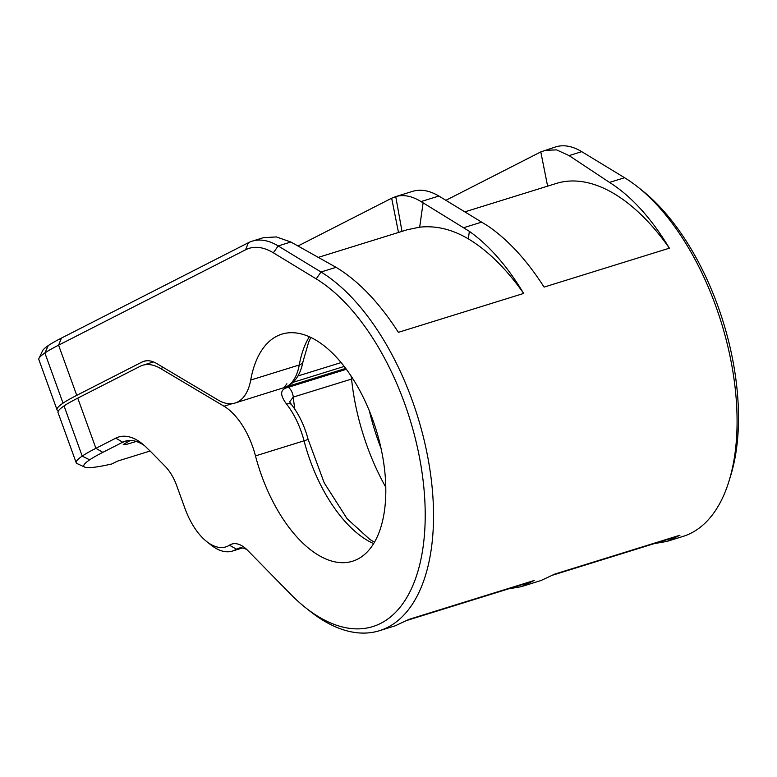 <?xml version="1.0" encoding="UTF-8"?>
<svg xmlns="http://www.w3.org/2000/svg" width="777" height="777" viewBox="0 0 777 777"><rect width="100%" height="100%" fill="white"/><g stroke="black" fill="none" stroke-linecap="round" stroke-linejoin="round"><path stroke-width="1.17" d="M654.205 543.628L666.957 541.414L682.915 536.451A193.24 100.107 -107.3 0 0 729.108 480.778L730.778 475.31A187.296 97.018 -107.3 0 0 642.375 190.637L637.898 187.082A193.24 100.107 -107.3 0 0 624.582 177.729L581.75 151.67A89.19 46.202 -107.3 0 0 555.769 146.882L540.802 151.904L445.93 200.301M58.44 410.819A193.24 14.695 -19.9 0 1 57.012 409.761L38.85 359.586A193.24 14.695 -19.9 0 1 38.996 358.343A193.24 14.695 -19.9 0 1 44.881 352.972A148.64 11.305 -19.9 0 1 58.586 345.173L76.748 395.347L142.016 362.043A44.59 23.096 72.7 0 1 143.93 361.266A44.59 23.096 72.7 0 1 156.682 363.519L218.075 400.019A59.46 30.798 -107.3 0 0 235.081 403.02A59.46 30.798 -107.3 0 0 250.699 380.06A118.92 61.606 72.7 0 1 281.915 334.129A118.92 61.606 72.7 0 1 376.019 429.419A118.92 61.606 72.7 0 1 352.457 561.256A118.92 61.606 72.7 0 1 255.478 455.895A59.46 30.798 -107.3 0 0 223.999 406.216L160.499 368.463A62.432 32.343 -107.3 0 0 142.638 365.307A62.432 32.343 -107.3 0 0 139.967 366.394L77.758 398.135A148.64 11.305 -19.9 0 0 64.054 405.934A193.24 14.695 160.1 0 0 58.022 412.548L76.185 462.713A193.24 14.695 -19.9 0 1 82.216 456.099A148.64 11.305 -19.9 0 1 95.921 448.3L115.822 438.15A65.404 33.877 72.7 0 1 142.181 443.677A65.404 33.877 72.7 0 1 147.591 448.62L148.057 449.096A80.264 41.579 -107.3 0 1 151.35 452.253L165.18 466.346A35.674 18.483 -107.3 0 1 176.738 485.742L184.994 508.527A53.516 27.719 72.7 0 0 206.546 541.443L211.023 545.007A59.46 30.798 72.7 0 0 232.44 551.068A59.46 30.798 72.7 0 0 236.461 549.184L229.438 545.201A53.516 27.719 72.7 0 1 206.546 541.443M150.097 451.01L117.376 461.169L111.83 463.966A187.296 14.239 -19.9 0 1 84.674 467.103A187.296 14.239 -19.9 0 1 89.637 459.858A142.696 10.849 -19.9 0 1 102.797 452.369L122.698 442.22A59.46 30.798 72.7 0 1 125.243 441.181A59.46 30.798 72.7 0 1 144.464 445.609M130.313 440.452L123.252 444.512L126.981 444.24L136.296 441.453M407.643 620.201L528.117 582.779A201.418 104.341 -107.3 0 0 534.246 580.468L408.964 619.376L395.318 625.776L379.361 630.73A193.24 100.107 72.7 0 1 309.751 611.013L305.274 607.459A187.296 97.018 72.7 0 1 290.54 594.104L247.513 550.252A35.674 18.483 -107.3 0 0 244.706 547.707A35.674 18.483 -107.3 0 0 229.438 545.201M508.488 588.879L521.25 586.664L534.246 580.468M521.25 586.664L541.025 580.516L554.671 574.125L679.953 535.217L666.957 541.414M729.108 480.778A193.24 100.107 -107.3 0 0 637.898 187.082M38.996 358.343L42.57 350.777A187.296 14.239 -19.9 0 1 48.271 345.58A142.696 10.849 -19.9 0 1 61.422 338.092L248.387 242.715A89.19 46.202 72.7 0 1 252.204 241.161L263.384 237.684L276.35 236.927L290.851 242.006L336.082 267.327C358.45 280.866 379.215 302.544 398.387 332.342L523.669 293.434C507.196 266.045 489.092 245.347 469.366 231.342L421.047 201.573C411.975 196.008 403.535 194.347 395.736 196.591L412.801 191.288C420.881 188.957 429.574 190.54 438.879 196.037L487.509 225.709C507.837 239.52 526.699 259.984 544.094 287.092L669.385 248.184C651.233 218.065 631.274 196.144 609.518 182.41L569.075 155.604L556.614 149.883L544.59 150.35M252.204 241.161A89.19 46.202 72.7 0 1 278.185 245.94L321.018 272.008A193.24 100.107 72.7 0 1 429.331 465.947A193.24 100.107 72.7 0 1 379.361 630.73M61.422 338.092L58.586 345.173L245.551 249.796A83.246 43.123 72.7 0 1 273.358 252.807L316.19 278.875A187.296 97.018 72.7 0 1 425.077 523.416A187.296 97.018 72.7 0 1 305.274 607.459M247.028 549.766A29.73 15.404 -107.3 0 0 238.471 548.241A29.73 15.404 -107.3 0 0 236.461 549.184L240.666 547.882M553.35 574.951L673.824 537.529A201.418 104.341 -107.3 0 0 679.953 535.217M523.669 293.434A201.418 104.341 -107.3 0 0 468.308 238.86C452.156 229.312 435.946 225.417 419.687 227.185L407.371 229.71L318.716 257.245M402 231.381L395.736 196.591L391.666 198.213L398.484 232.469M298.174 245.911L391.666 198.213M57.012 409.761A193.24 14.695 -19.9 0 1 63.044 403.146A148.64 11.305 160.1 0 1 76.748 395.347M84.674 467.103L77.088 463.578A193.24 14.695 -19.9 0 1 76.185 462.713M286.898 383.77L283.828 387.888L285.528 387.228A8.916 7.615 65.6 0 0 286.286 386.936L235.081 403.02M373.591 543.589A118.92 61.606 72.7 0 1 304.05 440.812A59.46 30.798 -107.3 0 0 286.587 404.089C279.497 394.677 280.06 389.083 288.296 387.315L346.406 369.269M286.587 404.089A8.916 4.487 -37.9 0 1 291.618 404.73L289.704 401.874M289.685 401.719L293.279 397.086L352.845 378.671M669.385 248.184A201.418 104.341 -107.3 0 0 556.39 183.43L464.947 211.83M115.822 438.15L122.698 442.22L127.933 440.588M624.582 177.729L609.518 182.41M481.818 222.067L463.772 227.671M336.082 267.327L321.018 272.008L316.19 278.875M77.758 398.135L95.921 448.3L102.797 452.369M438.879 196.037L421.047 201.573M290.851 242.006L278.185 245.94L273.358 252.807M581.75 151.67L569.075 155.604M469.366 231.342L468.308 238.86M423.106 202.846L419.687 227.185M145.94 360.829L142.016 362.043M64.054 405.934L82.216 456.099L89.637 459.858M48.271 345.58L44.881 352.972L63.044 403.146M248.387 242.715L245.551 249.796M285.528 387.228A59.46 30.798 -107.3 0 0 299.262 364.976A8.916 5.41 10.3 0 0 303.049 361.49L308.644 342.152L310.878 337.422M250.699 380.06L299.262 364.976A118.92 61.606 72.7 0 1 309.343 336.713M341.161 362.558L297.95 375.981M255.478 455.895L304.05 440.812A8.916 0.67 -14.6 0 0 308.051 439.17L324.242 482.905L347.096 518.725L369.862 539.461L374.456 542.142M369.434 411.052A144.182 74.689 -107.3 0 0 381.002 448.29M223.999 406.216L232.381 403.613M286.703 386.742L345.755 368.395M288.296 387.315A8.916 4.623 72.7 0 1 293.279 397.086A153.108 79.312 -107.3 0 0 294.813 409.158M350.845 375.602A8.916 4.623 72.7 0 1 351.563 378.982A153.108 79.312 72.7 0 0 385.751 487.198M160.499 368.463L163.452 367.54M540.802 151.904L547.62 186.159M242.366 547.989L232.44 551.068M344.25 366.414L293.016 382.333M286.286 386.936C294.939 382.886 300.534 374.397 303.049 361.49M308.051 439.17C304.506 425.883 299.028 414.403 291.618 404.73M142.638 365.307L153.496 361.936"/></g></svg>
